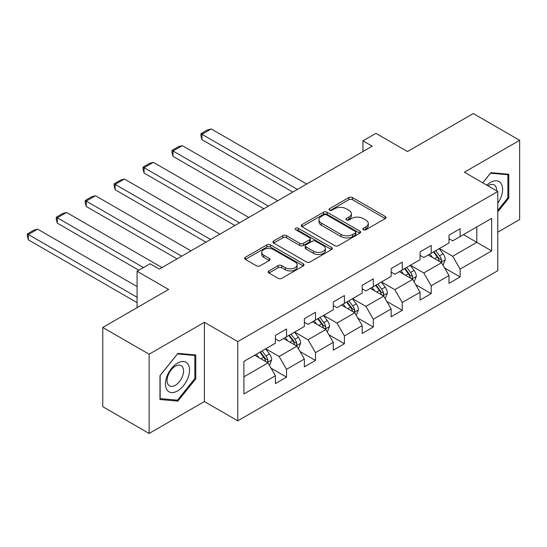 <?xml version="1.0" encoding="UTF-8"?>
<svg xmlns="http://www.w3.org/2000/svg" width="547" height="547" viewBox="0 0 547 547"><rect width="100%" height="100%" fill="white"/><g stroke="black" fill="none" stroke-linecap="round" stroke-linejoin="round"><path stroke-width="0.82" d="M363.372 229.74A1.805 1.039 0 0 0 365.922 229.74L385.259 218.574A2.571 1.484 0 0 0 386.018 217.521A2.571 1.484 0 0 0 385.259 216.475L352.494 197.556A2.571 1.484 0 0 0 348.856 197.556L329.513 208.722A1.805 1.039 0 0 0 328.986 209.46A1.805 1.039 0 0 0 329.513 210.192A1.805 1.039 0 0 0 332.063 210.192L334.566 208.749A8.239 4.759 0 0 1 346.217 208.749L348.945 210.328A8.239 4.759 0 0 1 351.359 213.686A8.239 4.759 0 0 1 348.945 217.05L346.442 218.499A1.805 1.039 0 0 0 345.916 219.231A1.805 1.039 0 0 0 346.442 219.969A1.805 1.039 0 0 0 348.993 219.969L351.495 218.52A8.239 4.759 0 0 1 363.146 218.52L365.875 220.099A8.239 4.759 0 0 1 368.288 223.463A8.239 4.759 0 0 1 365.875 226.827L363.372 228.27A1.805 1.039 0 0 0 362.846 229.008A1.805 1.039 0 0 0 363.372 229.74L363.372 228.27M268.946 270.909A2.571 1.484 0 0 0 268.194 271.962A2.571 1.484 0 0 0 268.946 273.015L278.136 278.32A2.571 1.484 0 0 0 281.78 278.32L303.257 265.917A2.571 1.484 0 0 0 304.009 264.871A2.571 1.484 0 0 0 303.257 263.818L270.492 244.899A2.571 1.484 0 0 0 266.854 244.899L245.371 257.302A2.571 1.484 0 0 0 244.618 258.355A2.571 1.484 0 0 0 245.371 259.401L256.475 265.815A2.571 1.484 0 0 0 260.119 265.815L269.309 260.509A2.571 1.484 0 0 0 270.061 259.456A2.571 1.484 0 0 0 269.309 258.403L263.804 255.223A6.885 3.973 0 0 1 261.787 252.413A6.885 3.973 0 0 1 266.04 248.741A6.885 3.973 0 0 1 273.541 249.603L295.113 262.054A6.885 3.973 0 0 1 297.13 264.871A6.885 3.973 0 0 1 292.877 268.543A6.885 3.973 0 0 1 285.377 267.681L281.78 265.603A2.571 1.484 0 0 0 278.136 265.603L268.946 270.909L268.946 273.015M497.77 232.174L519.65 219.538L519.65 140.312L473.292 113.544L407.453 151.553L375.933 133.352L362.948 140.846L372.22 146.199L159.334 269.11L150.056 263.757L137.078 271.25L137.078 307.653M149.133 354.224L149.133 433.456L204.393 401.553L204.393 322.32L149.133 354.224L102.768 327.462L168.606 289.452L137.078 271.25M204.393 322.32L237.774 341.595L497.77 191.484L497.77 270.717L237.774 420.821L237.774 341.595M519.65 140.312L464.389 172.216L497.77 191.484M334.75 245.637A2.571 1.484 0 0 0 338.388 245.637L359.871 233.234A2.571 1.484 0 0 0 360.623 232.181A2.571 1.484 0 0 0 359.871 231.135L327.106 212.215A2.571 1.484 0 0 0 323.462 212.215L301.985 224.619A2.571 1.484 0 0 0 301.233 225.672A2.571 1.484 0 0 0 301.985 226.718L334.75 245.637M296.426 230.13A1.805 1.039 0 0 1 298.252 230.383L298.252 228.243L331.564 247.476A2.571 1.484 0 0 1 332.316 248.523A2.571 1.484 0 0 1 331.564 249.576L310.087 261.979A2.571 1.484 0 0 1 306.443 261.979L273.678 243.059L273.678 240.96A2.571 1.484 0 0 0 272.926 242.013A2.571 1.484 0 0 0 273.678 243.059M273.678 240.96L282.874 235.654A2.571 1.484 0 0 1 286.512 235.654L299.797 243.326A2.571 1.484 0 0 0 303.441 243.326L309.54 239.805A2.571 1.484 0 0 0 310.293 238.752A2.571 1.484 0 0 0 309.54 237.699L295.701 229.713A1.805 1.039 0 0 1 295.175 228.981A1.805 1.039 0 0 1 296.289 228.017A1.805 1.039 0 0 1 298.252 228.243M149.133 433.456L102.768 406.688L102.768 327.462M271.059 368.199L286.546 377.143L286.546 369.321L304.351 359.044L304.351 366.859L315.475 360.439L315.475 352.624L333.28 342.34L333.28 350.162L344.405 343.735L344.405 335.92L362.21 325.643L362.21 333.458L373.334 327.031L373.334 319.216L391.139 308.939L391.139 316.754L402.264 310.334L402.264 302.518L420.069 292.235L420.069 300.05L431.193 293.63L431.193 285.814L448.998 275.538L448.998 283.353L460.123 276.926L460.123 269.11L491.65 250.909L491.65 218.362L476.813 226.93L476.813 242.342L491.65 250.909M286.546 377.143L275.421 383.563L275.421 375.748L243.894 393.949L243.894 361.403L275.421 343.201L275.421 335.386L286.546 328.959L286.546 336.774L304.351 326.497L304.351 318.682L315.475 312.255L315.475 320.07L333.28 309.793L333.28 301.978L344.405 295.558L344.405 303.373L362.21 293.089L362.21 285.274L373.334 278.854L373.334 286.669L391.139 276.392L391.139 268.577L402.264 262.15L402.264 269.965L420.069 259.688L420.069 251.873L431.193 245.446L431.193 253.261L448.998 242.984L448.998 235.169L460.123 228.749L460.123 236.564L491.65 218.362M283.578 338.49L296.932 346.196L279.127 356.473L265.774 348.767M275.421 338.914L279.127 341.061L286.546 336.774M279.127 356.473L286.546 369.321M296.932 346.196L304.351 359.044M312.508 321.786L325.862 329.492L308.057 339.776L294.703 332.063M304.351 322.217L308.057 324.357L315.475 320.07M308.057 339.776L315.475 352.624M325.862 329.492L333.28 342.34M341.437 305.082L354.791 312.795L336.986 323.072L323.633 315.359M333.28 305.513L336.986 307.653L344.405 303.373M336.986 323.072L344.405 335.92M354.791 312.795L362.21 325.643M370.367 288.385L383.721 296.091L365.916 306.368L352.562 298.662M362.21 288.809L365.916 290.949L373.334 286.669M365.916 306.368L373.334 319.216M383.721 296.091L391.139 308.939M399.296 271.681L412.65 279.387L394.845 289.664L381.491 281.958M391.139 272.105L394.845 274.252L402.264 269.965M394.845 289.664L402.264 302.518M412.65 279.387L420.069 292.235M428.226 254.977L441.579 262.69L423.775 272.967L410.421 265.254M420.069 255.408L423.775 257.548L431.193 253.261M423.775 272.967L431.193 285.814M441.579 262.69L448.998 275.538M463.459 234.636L476.813 242.342L452.704 256.263L439.35 248.557M448.998 238.704L452.704 240.844L460.123 236.564M452.704 256.263L460.123 269.11M204.393 401.553L237.774 420.821M362.948 140.846L362.948 151.553M243.894 376.821L268.003 362.9L254.649 355.188M268.003 362.9L275.421 375.748M444.636 267.989L460.123 276.926M415.706 284.686L431.193 293.63M386.777 301.39L402.264 310.334M357.847 318.094L373.334 327.031M328.918 334.798L344.405 343.735M299.988 351.495L315.475 360.439M497.77 211.846L508.799 198.117L508.799 174.261L490.905 172.661L482.741 182.814M159.977 399.508L177.878 401.108L195.771 378.845L195.771 354.982L177.878 353.383L159.977 375.645L159.977 399.508M507.876 197.583L508.799 198.117M194.841 378.312L195.771 378.845M175.984 400.014L177.878 401.108M364.09 229.993L365.875 228.967A8.239 4.759 0 0 0 368.288 225.603L368.288 223.463M351.359 213.686L351.359 215.833A8.239 4.759 0 0 1 348.945 219.19L347.167 220.222M385.225 218.595L352.494 199.696A2.571 1.484 0 0 0 348.856 199.696L330.238 210.445M359.837 233.254L327.106 214.356A2.571 1.484 0 0 0 323.462 214.356L302.019 226.738M355.318 232.919A1.805 1.039 0 0 0 355.844 232.181A1.805 1.039 0 0 0 355.318 231.449L326.559 214.841A1.805 1.039 0 0 0 324.009 214.841L321.369 216.366A8.239 4.759 0 0 0 318.956 219.73A8.239 4.759 0 0 0 321.369 223.094L341.027 234.444A8.239 4.759 0 0 0 352.678 234.444L355.318 232.919L355.318 235.06A1.805 1.039 0 0 0 355.844 234.328L355.844 232.181M318.956 219.73L318.956 221.87A8.239 4.759 0 0 0 321.369 225.234L321.369 223.094M355.318 235.06L352.678 236.584A8.239 4.759 0 0 1 341.027 236.584L321.369 225.234M273.712 243.08L282.874 237.795L282.874 235.654M310.293 238.752L310.293 240.892A2.571 1.484 0 0 1 309.54 241.945L303.441 245.466A2.571 1.484 0 0 1 299.797 245.466L286.512 237.795A2.571 1.484 0 0 0 282.874 237.795M298.252 230.383L331.53 249.596M313.588 251.285A6.885 3.973 0 0 0 321.096 252.146A6.885 3.973 0 0 0 325.342 248.475A6.885 3.973 0 0 0 323.325 245.665L315.728 241.275A2.571 1.484 0 0 0 312.084 241.275L305.992 244.796A2.571 1.484 0 0 0 305.233 245.849A2.571 1.484 0 0 0 305.992 246.895L313.588 251.285L313.588 253.425A6.885 3.973 0 0 0 321.096 254.287A6.885 3.973 0 0 0 325.342 250.615L325.342 248.475M305.233 245.849L305.233 247.989A2.571 1.484 0 0 0 305.992 249.035L305.992 246.895M313.588 253.425L305.992 249.035M297.13 264.871L297.13 267.011A6.885 3.973 0 0 1 292.877 270.683A6.885 3.973 0 0 1 285.377 269.821L281.78 267.743A2.571 1.484 0 0 0 278.136 267.743L268.98 273.035M261.787 252.413L261.787 254.553A6.885 3.973 0 0 0 263.804 257.363L263.804 255.223M269.274 260.529L263.804 257.363M303.223 265.938L270.492 247.039A2.571 1.484 0 0 0 266.854 247.039L245.405 259.422M443.043 265.227L445.251 259.668A6.947 4.014 -120 0 0 443.029 253.746L439.207 248.639M297.397 189.399L201.946 134.295L211.217 128.942L306.669 184.045M432.533 257.466L429.928 253.993M201.946 139.649L200.927 135.847L200.927 133.707L201.946 134.295L201.946 139.649L292.754 192.079M440.499 262.068L441.347 261.179L441.497 259.962A6.947 4.014 -120 0 0 439.508 255.784L435.679 250.676M433.942 251.682L438.188 257.35A3.542 2.044 60 0 1 438.831 258.423L441.497 259.962M433.456 251.962L437.285 257.069A6.947 4.014 60 0 1 439.268 261.247M200.927 133.707L207.416 129.96L211.217 128.942M497.77 203.265A17.046 9.839 120 0 0 500.977 197.241A17.046 9.839 120 0 0 499.917 182.151A17.046 9.839 120 0 0 486.851 185.18M506.727 174.069L507.876 174.732L507.876 197.857L497.77 210.431M482.782 182.835L490.536 173.187L507.876 174.732M496.58 190.8A11.672 6.735 120 0 0 494.173 184.934A11.672 6.735 120 0 0 487.89 185.782M177.502 390.948A17.046 9.839 120 0 0 189.556 370.073A17.046 9.839 120 0 0 177.502 363.112A17.046 9.839 120 0 0 165.454 383.994A17.046 9.839 120 0 0 177.502 390.948M175.307 385.293A11.672 6.735 120 0 0 182.93 375.01A11.672 6.735 120 0 0 181.146 365.656A11.672 6.735 120 0 0 175.307 366.237A11.672 6.735 120 0 0 167.683 376.521A11.672 6.735 120 0 0 169.474 385.874A11.672 6.735 120 0 0 175.307 385.293M160.168 375.481L177.502 353.916L194.841 355.461L194.841 378.579L177.502 400.151L160.168 398.606L160.127 375.461M193.693 354.798L194.841 355.461M414.113 281.924L416.322 276.372A6.947 4.014 -120 0 0 414.1 270.45L410.277 265.343M268.468 206.103L173.016 150.993L182.288 145.646L277.739 200.749M403.604 274.163L400.999 270.697M173.016 156.346L171.997 152.551L171.997 150.404L173.016 150.993L173.016 156.346L263.825 208.776M411.57 278.765L412.417 277.876L412.568 276.666A6.947 4.014 -120 0 0 410.578 272.488L406.749 267.374M405.012 268.379L409.259 274.047A3.542 2.044 60 0 1 409.901 275.127L412.568 276.666M404.527 268.659L408.356 273.773A6.947 4.014 60 0 1 410.339 277.951M171.997 150.404L178.486 146.658L182.288 145.646M385.184 298.628L387.392 293.069A6.947 4.014 -120 0 0 385.17 287.154L381.348 282.047M239.538 222.807L144.087 167.697L153.358 162.343L248.81 217.453M374.674 290.867L372.069 287.401M144.087 173.05L143.068 169.249L143.068 167.108L144.087 167.697L144.087 173.05L234.895 225.48M382.64 295.469L383.488 294.58L383.638 293.37A6.947 4.014 -120 0 0 381.649 289.185L377.82 284.078M376.083 285.083L380.329 290.751A3.542 2.044 60 0 1 380.972 291.825L383.638 293.37M375.598 285.363L379.427 290.471A6.947 4.014 60 0 1 381.409 294.655M143.068 167.108L149.557 163.362L153.358 162.343M356.254 315.332L358.463 309.773A6.947 4.014 -120 0 0 356.241 303.858L352.418 298.744M210.609 239.504L115.157 184.401L124.429 179.047L219.88 234.15M345.745 307.571L343.14 304.098M115.157 189.754L114.138 185.953L114.138 183.813L115.157 184.401L115.157 189.754L205.973 242.184M353.711 312.173L354.559 311.284L354.709 310.067A6.947 4.014 -120 0 0 352.719 305.889L348.89 300.782M347.154 301.787L351.4 307.455A3.542 2.044 60 0 1 352.042 308.529L354.709 310.067M346.668 302.067L350.497 307.175A6.947 4.014 60 0 1 352.487 311.352M114.138 183.813L120.627 180.066L124.429 179.047M327.325 332.036L329.533 326.477A6.947 4.014 -120 0 0 327.311 320.556L323.489 315.448M181.679 256.208L86.228 201.105L95.499 195.751L190.951 250.854M316.816 324.275L314.21 320.802M86.228 206.458L85.209 202.657L85.209 200.517L86.228 201.105L86.228 206.458L177.043 258.888M324.788 328.877L325.629 327.988L325.78 326.771A6.947 4.014 -120 0 0 323.79 322.593L319.961 317.486M318.224 318.491L322.47 324.159A3.542 2.044 60 0 1 323.113 325.233L325.78 326.771M317.739 318.764L321.568 323.879A6.947 4.014 60 0 1 323.557 328.056M85.209 200.517L91.698 196.77L95.499 195.751M298.395 348.733L300.604 343.181A6.947 4.014 -120 0 0 298.382 337.26L294.56 332.152M143.478 267.558L57.298 217.802L66.57 212.455L162.021 267.558M287.886 340.972L285.281 337.506M57.298 223.155L56.279 219.361L56.279 217.214L57.298 217.802L57.298 223.155L138.835 270.232M295.859 345.574L296.7 344.685L296.85 343.475A6.947 4.014 -120 0 0 294.86 339.297L291.031 334.183M289.295 335.188L293.541 340.856A3.542 2.044 60 0 1 294.183 341.937L296.85 343.475M288.809 335.468L292.638 340.576A6.947 4.014 60 0 1 294.628 344.76M56.279 217.214L62.768 213.467L66.57 212.455M269.466 365.437L271.674 359.878A6.947 4.014 -120 0 0 269.452 353.964L265.63 348.856M137.078 297.267L28.369 234.506L37.64 229.152L137.078 286.56M258.957 357.676L256.358 354.203M28.369 239.859L27.35 236.058L27.35 233.918L28.369 234.506L28.369 239.859L137.078 302.621M266.929 362.278L267.77 361.389L267.921 360.179A6.947 4.014 -120 0 0 265.931 355.994L262.102 350.887M260.365 351.892L264.611 357.56A3.542 2.044 60 0 1 265.254 358.634L267.921 360.179M259.88 352.172L263.709 357.28A6.947 4.014 60 0 1 265.698 361.464M27.35 233.918L33.839 230.171L37.64 229.152M365.875 228.967L365.875 226.827M346.442 219.969L346.442 218.499M348.945 219.19L348.945 217.05M329.513 210.192L329.513 208.722M348.856 199.696L348.856 197.556M352.494 199.696L352.494 197.556M385.259 218.574L385.259 216.475M301.985 226.718L301.985 224.619M323.462 214.356L323.462 212.215M327.106 214.356L327.106 212.215M359.871 233.234L359.871 231.135M341.027 236.584L341.027 234.444M352.678 236.584L352.678 234.444M286.512 237.795L286.512 235.654M299.797 245.466L299.797 243.326M303.441 245.466L303.441 243.326M309.54 241.945L309.54 239.805M331.564 249.576L331.564 247.476M278.136 267.743L278.136 265.603M281.78 267.743L281.78 265.603M285.377 269.821L285.377 267.681M269.309 260.509L269.309 258.403M245.371 259.401L245.371 257.302M266.854 247.039L266.854 244.899M270.492 247.039L270.492 244.899M303.257 265.917L303.257 263.818M440.889 262.293L445.203 259.804M439.508 255.784L443.029 253.746M434.564 258.635L437.285 257.069M411.959 278.991L416.274 276.502M410.578 272.488L414.1 270.45M405.635 275.339L408.356 273.773M383.03 295.695L387.344 293.206M381.649 289.185L385.17 287.154M376.705 292.043L379.427 290.471M354.1 312.399L358.415 309.91M352.719 305.889L356.241 303.858M347.776 308.74L350.497 307.175M325.171 329.103L329.485 326.607M323.79 322.593L327.311 320.556M318.846 325.444L321.568 323.879M296.242 345.8L300.556 343.311M294.86 339.297L298.382 337.26M289.917 342.148L292.638 340.576M267.319 362.504L271.627 360.015M265.931 355.994L269.452 353.964M260.987 358.853L263.709 357.28"/></g></svg>

